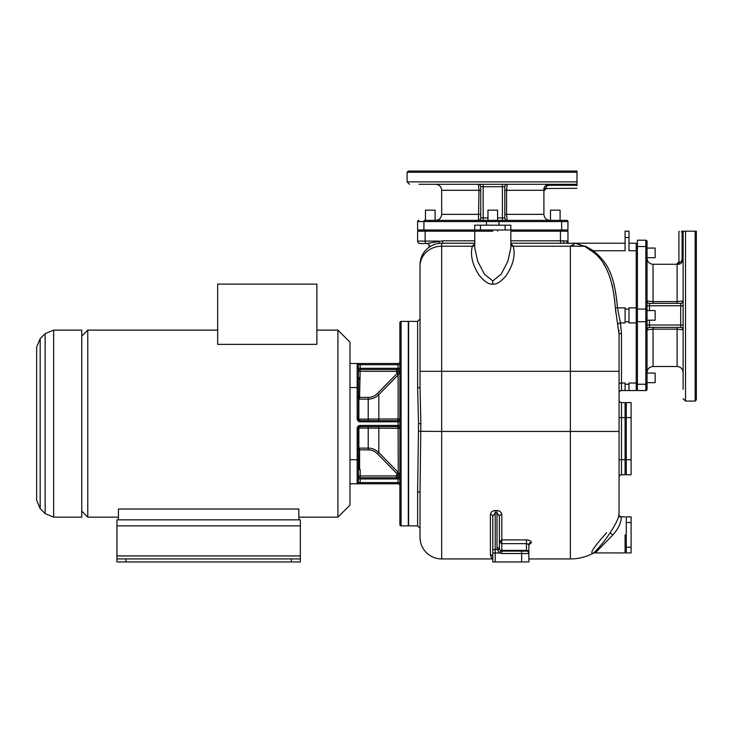 <?xml version="1.0" encoding="UTF-8"?>
<svg xmlns="http://www.w3.org/2000/svg" width="733" height="733" viewBox="0 0 733 733"><rect width="100%" height="100%" fill="white"/><g stroke="black" fill="none" stroke-linecap="round" stroke-linejoin="round"><path stroke-width="1.1" d="M399.879 425.433L398.074 425.433L398.074 426.633A1.805 1.805 0 0 1 399.879 428.439A1.805 1.805 -90 0 0 398.074 426.633A1.805 1.805 0 0 1 399.879 428.439A1.805 1.805 0 0 0 398.074 426.633L360.187 426.633A1.805 1.805 0 0 0 358.382 428.439L360.187 426.633A1.805 1.805 0 0 0 358.382 428.439L358.382 482.561A1.2 1.2 0 0 1 357.182 483.771L349.962 483.771M385.75 426.633L396.837 426.633A1.805 1.283 90 0 1 398.111 428.319L399.879 428.439A1.805 1.805 0 0 0 398.074 426.633A1.805 1.805 0 0 1 399.879 428.439M358.694 378.237L359.582 378.759L358.382 379.996L358.382 397.405L358.382 377.99L360.187 377.577L358.382 378.494M358.382 379.41A1.2 1.017 -77.2 0 1 358.556 380.152L358.382 418.818A1.805 1.805 0 0 0 360.187 420.623L360.105 420.623M399.879 364.695L360.187 364.695L360.187 363.495L357.182 363.495L398.074 363.495L398.074 368.305L358.382 368.305L358.382 377.99L358.382 364.695L358.382 387.546L349.962 387.546L349.962 459.71L357.182 459.71L357.182 483.771L398.074 483.771A1.805 1.805 0 0 1 399.879 485.567A1.805 1.805 0 0 0 398.074 483.771L398.074 478.951L399.879 478.951M359.582 420.623L360.187 420.623L358.382 418.818A1.805 1.805 0 0 0 360.187 420.623L398.074 420.623A1.805 1.805 0 0 0 399.879 418.818A1.805 1.805 0 0 1 398.074 420.623A1.805 1.805 0 0 0 399.879 418.818A1.805 1.805 -90 0 1 398.074 420.623A1.805 1.805 0 0 0 399.879 418.818A1.805 1.805 0 0 1 398.074 420.623L398.074 421.823L399.879 421.823M358.382 418.9L357.182 418.818A3.005 3.005 0 0 0 360.187 421.823L398.074 421.823L398.074 425.433L360.187 425.433A3.005 3.005 0 0 0 357.182 428.439L357.182 459.71L358.382 459.71L358.382 467.269L359.582 468.497L359.582 449.851L368.204 449.851L368.204 448.12C372.282 448.165 375.827 449.668 378.833 452.637L398.111 472.281L399.879 475.946A1.805 1.805 0 0 1 398.074 477.751A1.805 1.805 0 0 0 399.879 475.946M358.41 428.109L359.582 426.734M358.382 449.228L359.582 449.476L358.877 448.12L368.204 448.12L368.204 428.127L398.111 428.319L398.257 472.428M359.582 449.476L358.382 449.851L358.556 467.104A1.2 1.017 77.2 0 1 358.382 467.856M358.41 468.799L359.582 468.497L360.187 469.688L358.391 469.322M358.694 469.028L360.187 469.688L360.187 475.946L358.382 475.946L358.382 469.267M368.204 449.851C371.768 449.888 374.884 451.226 377.559 453.874L396.837 473.536L398.028 475.946L399.815 475.699A1.805 1.805 90 0 1 398.028 477.751L398.028 477.751A1.805 1.805 0 0 0 399.595 475.048A1.805 1.805 0 0 0 396.471 475.048A1.805 1.805 0 0 0 398.028 477.751L398.074 478.951L360.187 478.951L360.187 477.751A1.805 1.805 0 0 1 358.382 475.946A1.805 1.805 0 0 0 360.187 477.751L398.074 477.751L398.028 475.946L360.187 475.946L360.187 477.751M408.593 321.421A1.805 1.805 0 0 0 408.299 321.393L401.079 321.393A1.2 1.2 0 0 0 399.879 322.602L399.879 524.663A1.2 1.2 0 0 0 401.079 525.863L408.299 525.863A1.805 1.805 0 0 0 408.593 525.836M492.787 558.94L441.669 558.94A21.651 21.651 0 0 1 420.018 537.289L420.018 493.291A2.41 1.603 0 0 0 417.618 491.715L417.618 525.863L408.593 525.863L408.593 321.393L417.618 321.393L420.018 318.992M417.618 491.715L418.543 423.628L417.618 387.858L417.618 321.393M420.018 493.318L420.852 423.628L420.018 387.015L420.018 264.87A21.651 21.651 0 0 1 441.669 243.219L474.746 243.219L441.669 243.219A2.41 1.2 -90 0 0 442.869 240.818L426.872 243.521A2.41 2.401 90 0 1 428.576 247.617L428.53 247.662M528.869 544.995L531.278 542.383C530.976 540.89 529.373 540.056 526.468 539.9L501.812 539.9L501.812 514.63C501.39 512.065 499.787 510.699 496.992 510.535L495.196 510.535C492.411 510.69 490.808 512.055 490.386 514.63L490.386 554.808C491.192 557.529 492.017 558.903 492.86 558.94M474.746 243.567L472.345 246.206C470.091 255.295 472.446 265.099 479.409 275.617C484.999 282.04 489.461 284.835 492.787 284.001C496.122 284.835 500.584 282.04 506.182 275.608C513.164 265.053 515.528 255.258 513.265 246.206L570.366 246.206L570.366 371.31L619.073 371.31L619.073 334.651L619.073 510.223A48.708 48.708 0 0 1 618.881 514.529C618.762 517.974 615.802 524.113 610.003 532.955C604.661 541.046 599.127 547.771 593.4 553.149L593.4 553.149A48.708 48.708 0 0 1 570.366 558.94L528.869 558.94M492.787 557.135L492.787 557.135A2.41 2.327 180 0 0 490.386 554.808M490.386 514.63A2.41 1.567 180 0 1 492.787 516.197L495.196 512.981L495.196 510.535M501.812 514.63A2.41 1.567 0 0 0 499.402 516.197L496.992 512.981L495.196 512.981L495.196 549.411L497.286 549.411L496.992 547.762A2.41 0.953 0 0 1 499.402 548.715L499.402 548.715A2.41 1.191 0 0 0 499.402 548.705L499.402 516.197M501.812 539.9A2.41 2.043 0 0 0 501.812 543.648L501.812 539.9M531.278 542.383A2.41 2.089 0 0 0 528.869 544.472L528.869 553.525A2.41 2.41 0 0 0 526.468 551.115L501.812 551.115L501.812 550.419A2.41 1.704 0 0 1 499.402 548.715L499.521 549.466M528.869 544.482L526.468 543.648L526.468 551.115A2.41 2.41 0 0 1 528.869 553.525A2.41 2.41 0 0 0 526.468 551.115M531.278 542.979A2.41 2.107 0 0 0 528.869 545.086L528.869 557.135M499.402 548.724L499.402 547.441M521.649 561.945L521.649 553.525L528.869 553.525L528.869 561.945L492.787 561.945L492.787 516.197M495.196 561.945L495.196 552.984L492.787 552.984L492.787 550.355A2.41 0.953 0 0 1 495.196 549.411L495.196 552.984L499.594 552.984L497.286 549.411L499.549 549.539L499.402 548.715A2.41 2.41 0 0 0 499.457 549.237M521.649 551.115L521.649 553.525L501.803 553.525L501.812 551.115L499.549 549.539M621.318 517.186A2.446 2.437 178 0 1 618.881 514.529L618.89 514.465C618.478 515.336 619.275 516.133 621.282 516.838L621.318 517.186C621.163 522.895 618.34 528.786 612.843 534.879L595.654 552.6A4.755 4.673 -121.9 0 0 593.4 553.149L593.4 553.149C587.609 554.423 599.292 541.073 606.612 532.708M595.654 552.6L593.4 553.149M625.084 534.879L625.084 552.92L625.084 534.879M619.073 417.618L621.483 417.618L621.483 459.71L619.073 459.71L619.073 477.156A2.41 2.41 0 0 1 621.483 474.746A2.41 2.41 0 0 0 619.073 477.156M619.073 392.961A2.41 2.41 0 0 1 621.483 390.552A2.41 2.41 0 0 0 619.073 392.961A2.41 2.41 0 0 1 621.483 390.552L625.084 390.552L621.483 390.552L621.483 383.038A2.41 1.2 180 0 0 619.073 384.239M575.02 243.219L510.828 243.219L575.268 243.219L570.366 246.206L584.622 246.297L592.291 251.511C605.495 260.527 613.155 279.099 615.262 307.228L619.073 334.651A2.41 1.2 180 0 1 621.483 333.451L621.483 383.038L625.084 383.038L625.084 384.239L628.996 384.239L628.996 383.038L636.217 383.038L636.217 390.552L628.996 390.552L636.217 390.552M618.084 324.334A2.41 1.182 168.5 0 1 620.448 322.905L621.483 333.451M420.018 243.521L426.34 243.521L420.018 243.521A2.41 2.41 0 0 1 417.618 241.111L417.618 231.188L474.746 231.188L474.746 247.836L477.687 261.232L484.412 274.215L492.787 280.895L501.17 274.206L507.896 261.205L510.828 247.791L510.828 231.188L567.956 231.188L567.956 241.111L563.485 240.818A2.41 1.686 -90 0 0 565.17 243.219L565.207 243.219M441.101 243.228L440.524 243.246M439.956 243.292L439.388 243.338M438.82 243.411L437.683 243.594M433.982 244.63L432.333 245.335M431.645 245.683L429.126 247.223M429.117 247.232L428.649 247.571M583.175 246.096L575.268 243.219L584.622 246.297L575.268 243.219L625.084 243.219M592.291 251.511A2.41 0.77 125.9 0 0 593.373 250.741L625.084 250.741L625.084 231.188L628.996 231.188L628.996 250.741L636.217 250.741L636.217 383.038M614.813 301.428L614.529 298.743M614.199 296.068L612.073 284.551M606.493 268.892L603.351 263.385M615.977 313.367L615.546 310.316M618.982 331.463L618.881 330.052M574.48 245.802L571.309 246.086M568.359 243.521L567.828 241.899A2.41 2.41 0 0 0 567.956 241.111A2.41 2.41 0 0 1 567.828 241.899A2.41 2.41 0 0 0 567.956 241.111A2.41 2.41 0 0 1 567.828 241.899L567.479 242.55L567.828 241.899L566.536 241.111L567.589 243.219M427.211 243.475A2.41 2.327 -127.7 0 1 428.439 247.736C428.897 248.166 430.381 243.356 426.872 243.521M487.976 220.367L487.976 210.142L497.597 210.142L497.597 220.367M425.479 220.367L425.479 210.142L435.1 210.142L435.1 220.367M550.474 220.367L550.474 210.142L560.094 210.142L560.094 220.367M625.084 384.239L625.084 390.552L628.996 390.552L628.996 384.239M636.217 322.905L628.996 322.905L628.996 307.869L636.217 307.869M625.084 322.905L625.084 307.869L617.479 307.869L620.448 322.905L625.084 322.905M585.319 246.086L593.373 250.741C603.726 260.041 614.172 268.278 617.479 307.869A2.41 1.2 176.4 0 1 615.262 307.228M636.217 243.219L628.996 243.219L636.217 243.219L636.217 250.741M647.037 310.572L655.155 310.572L655.155 320.193L647.037 320.193M647.037 248.075L655.155 248.075L655.155 257.695L647.037 257.695M647.037 373.07L655.155 373.07L655.155 382.69L647.037 382.69M510.828 245.189A3.069 2.84 -22.1 0 0 513.265 246.206L510.828 243.548M492.787 231.188L474.746 231.188L492.787 231.188M625.084 417.618L625.084 402.582L621.483 402.582A2.41 2.41 0 0 1 619.073 400.172A2.41 2.41 0 0 0 621.483 402.582L621.483 417.618L625.084 417.618L625.084 474.746L621.483 474.746L621.483 459.71L625.084 459.71M398.349 472.528L399.21 473.784M399.375 474.141L399.815 475.699M349.962 423.628L349.962 505.119L337.931 517.141L337.931 330.116L349.962 342.146L349.962 423.628M81.757 336.135L87.768 330.116L87.768 517.141L118.434 517.141M217.664 344.363L316.885 344.363L316.885 284.111L217.664 284.111L217.664 344.363M81.757 511.13L87.768 517.141M81.757 330.116L81.757 517.141L53.656 517.141L53.656 330.116L81.757 330.116M40.168 338.619L40.168 508.638L36.65 500.135L36.65 347.13L40.168 338.619L45.153 333.643L45.153 513.622L53.656 517.141M116.932 555.935L116.932 519.853L300.347 519.853L300.347 558.94L116.932 558.94L116.932 555.935L300.347 555.935M300.347 558.94L300.347 561.945L116.932 561.945L116.932 558.94M118.434 519.853L118.434 509.023L298.844 509.023L298.844 519.853M399.879 368.305L398.074 368.305L398.074 369.505A1.805 1.805 0 0 1 399.879 371.31A1.805 1.805 0 0 0 398.074 369.505L360.187 369.505L360.187 364.695L358.382 364.695A1.2 1.2 0 0 0 357.182 363.495L349.962 363.495M387.51 420.623L385.75 420.623M358.382 399.238A1.2 1.154 0 0 1 358.877 399.137L359.582 397.781L358.877 399.137L368.204 399.137C372.282 399.091 375.827 397.588 378.833 394.62L398.294 374.801M399.879 418.818L398.111 418.937L398.111 374.984L399.879 371.31A1.805 1.805 0 0 0 398.074 369.505A1.805 1.805 0 0 1 398.166 369.505M398.028 369.505L398.028 369.505A1.805 1.805 90 0 1 399.815 371.567A1.805 1.805 90 0 0 398.028 369.505L398.028 369.505A1.805 1.805 0 0 0 396.471 372.217A1.805 1.805 0 0 0 399.595 372.217A1.805 1.805 0 0 0 398.028 369.505L398.028 371.31L399.815 371.567L398.111 374.984L396.837 373.72L398.028 371.31L358.382 371.31A1.805 1.805 0 0 1 360.187 369.505L359.582 397.405L368.204 397.405C371.768 397.378 374.884 396.031 377.559 393.383L396.837 373.72M357.182 363.495A1.2 1.2 0 0 1 358.382 364.695A1.2 1.2 0 0 0 357.182 363.495L357.182 418.818M398.074 363.495A1.805 1.805 0 0 0 399.879 361.69A1.805 1.805 0 0 1 398.074 363.495M359.582 420.531L358.41 419.157M358.382 398.037L359.582 397.781L358.382 397.405M396.837 420.623A1.805 1.283 -90 0 0 398.111 418.937L358.877 419.139L358.877 399.137M377.559 393.383L378.833 394.62L378.833 419.019L380.858 419.001M388.288 418.974L393.236 418.955M392.989 426.633L387.51 426.633M358.382 478.951L360.187 478.951L360.187 483.771L357.182 483.771A1.2 1.2 0 0 0 358.382 482.561L399.879 482.561M487.079 220.367A1.2 0.605 90 0 0 486.474 221.568L423.931 221.568L423.931 229.988L417.618 229.988L417.618 221.568A1.2 1.2 0 0 1 418.818 220.367A1.2 1.2 0 0 0 417.618 221.568L423.931 221.568A1.2 0.605 90 0 1 424.535 220.367L566.756 220.367A1.2 1.2 0 0 1 567.956 221.568L567.956 229.988L510.828 229.988L510.828 225.178L474.746 225.178L474.746 229.988L510.828 229.988M480.756 190.296L479.006 190.296L478.447 184.349A2.41 2.382 -0 0 1 480.756 186.732L504.799 186.695A2.41 2.391 90 0 1 507.19 184.285L506.567 190.296L506.567 214.357L507.19 220.367L498.202 220.367M487.372 220.367L424.883 220.367M549.869 220.367L560.699 220.367M423.931 229.988L474.746 229.988M408.299 171.055L576.981 171.055L576.981 172.255L407.09 172.255L408.299 171.055M576.981 185.724L576.981 172.255M576.981 185.119A2.41 1.411 -2.2 0 1 575.964 185.275L575.662 184.285L418.919 184.285M432.754 184.285L447.689 184.285M537.894 184.285L549.319 184.285C545.499 184.853 543.657 186.86 543.794 190.296L504.817 190.296M575.662 184.285A2.41 2.391 -90 0 0 576.981 183.891M575.964 185.275L549.319 185.275C546.965 185.522 545.92 186.448 546.195 188.033L546.195 188.033A2.41 2.263 169.8 0 0 543.794 190.296M478.447 184.349L478.383 184.285A2.41 2.391 90 0 1 480.775 186.695M480.756 186.732L480.756 217.921A2.41 2.382 0 0 1 478.447 220.303L479.006 190.296L441.669 190.296C441.312 186.649 439.314 184.643 435.659 184.285M483.166 184.285L483.166 217.967L480.756 217.921M504.799 186.695L504.817 217.921L497.597 217.967M504.817 186.732A2.41 2.382 180 0 1 507.126 184.349M504.817 217.921A2.41 2.382 180 0 0 507.126 220.303M480.775 217.967A2.41 2.391 -90 0 1 478.383 220.367L478.447 220.303M647.037 389.351L647.037 383.643L647.037 389.351A1.2 1.2 0 0 1 645.837 390.552L637.417 390.552L637.417 240.213L645.837 240.213L637.417 240.213M647.037 241.414A1.2 1.2 0 0 0 645.837 240.213A1.2 1.2 0 0 1 647.037 241.414L647.037 383.643A1.2 0.605 180 0 1 645.837 384.239L637.417 384.239M683.119 305.762L647.037 305.762L647.037 325.003L649.447 325.003L649.447 327.394L680.673 327.413L680.719 303.37L649.484 303.352L649.447 310.572M647.037 247.479L647.037 258.3M647.037 372.465L647.037 383.295M696.35 231.188L696.35 399.879L695.15 401.079L695.15 231.188L696.35 231.188M695.15 401.079L685.529 401.079L685.529 231.188L695.15 231.188M685.529 231.188L681.69 231.188A2.41 1.603 -87.5 0 0 681.516 232.196L682.13 232.205L681.516 232.196M683.119 389.25L683.119 232.508A2.41 2.391 0 0 1 683.513 231.188M683.119 360.489L683.119 375.415M679.088 231.188L679.051 232.104M683.119 232.508L682.13 232.205A2.41 1.411 -87.8 0 1 682.286 231.188M683.119 241.524L683.119 255.35M680.719 303.37A2.41 2.391 -0 0 0 683.119 300.988L677.109 301.602L677.109 264.375A2.41 2.263 100.2 0 0 679.372 261.974L679.372 261.974C680.957 262.249 681.882 261.214 682.13 258.859L682.13 232.205M677.109 264.375C680.545 264.512 682.551 262.68 683.119 258.859L682.13 258.859M683.055 301.043A2.41 2.382 -90 0 1 680.673 303.352M649.447 327.394A2.41 2.391 180 0 0 647.037 329.786L653.048 329.172L653.048 366.5L677.109 366.5L677.109 329.172L683.119 329.786A2.41 2.391 -0 0 0 680.719 327.394M683.055 329.722A2.41 2.382 90 0 0 680.673 327.413M678.914 232.095L678.914 261.864L676.504 264.265L653.048 264.265L653.048 301.602L647.037 300.988A2.41 2.391 180 0 0 649.447 303.37M647.102 301.043A2.41 2.382 -90 0 0 649.484 303.352M647.102 329.722A2.41 2.382 90 0 1 649.484 327.413M631.104 547.221L631.104 552.92L626.294 552.92L626.294 547.221L631.104 547.221L631.104 516.838L626.294 516.838L626.294 547.221M626.294 402.582L631.104 402.582L631.104 474.746L626.294 474.746L626.294 402.582M358.382 448.019A1.2 1.154 -0 0 0 358.877 448.12L358.877 428.127L368.204 428.127L368.204 426.633M377.559 453.874L378.833 452.637L378.833 428.246A1.805 1.283 90 0 0 377.559 426.633M360.187 426.633L360.187 425.433M358.382 428.439L357.182 428.439M396.837 473.536L398.111 472.281M401.079 321.393L401.079 525.863M408.299 321.393L408.299 525.863M420.852 423.628L418.543 423.628M420.018 387.015L420.018 387.015A2.41 0.843 0 0 1 417.618 387.858M418.461 431.27L441.669 431.444L441.669 246.206L472.345 246.206A3.033 2.804 -158 0 0 474.746 245.207M420.018 371.31L570.366 371.31L570.366 558.94M441.669 558.94L441.669 431.444L619.073 431.444M496.992 510.535L496.992 547.762M528.869 552.114A2.41 1.704 180 0 0 526.468 550.419L501.812 550.419L501.812 543.648L526.468 543.648L526.468 539.9M501.812 551.115L500.703 550.85L499.594 552.984L501.803 553.525M610.003 532.955L612.843 534.879M492.787 284.001L492.787 280.895M420.018 266.226A21.651 20.02 0 0 1 441.669 246.206L441.669 243.219M563.485 240.818L560.443 240.818A2.41 1.2 -90 0 0 561.643 243.219M560.443 231.188L560.443 240.818L510.828 240.818M438.975 243.393L438.261 243.493A2.41 1.191 -99.1 0 0 439.085 241.111L417.618 241.111M425.131 231.188L425.131 241.111A2.41 1.2 -90 0 0 426.34 243.521M474.746 240.818L442.869 240.818M625.084 321.695L628.996 321.695M625.084 309.069L628.996 309.069M625.084 237.51L628.996 237.51M619.073 400.172A2.41 2.41 0 0 0 621.483 402.582M116.932 525.863L300.347 525.863M125.957 561.945L125.957 558.94M291.331 561.945L291.331 558.94M360.187 420.623L360.187 421.823M368.204 420.623L368.204 397.405M378.833 419.019A1.805 1.283 -90 0 1 377.559 420.623M498.504 220.367A1.2 0.605 90 0 1 499.1 221.568L567.956 221.568M561.038 220.367A1.2 0.605 90 0 1 561.643 221.568L561.643 229.988M486.474 225.178L486.474 221.568L499.1 221.568L499.1 225.178M576.981 181.885L407.09 181.885L407.09 172.255M549.319 184.285L549.319 185.275M502.407 220.367L502.407 184.285M487.976 217.967L483.166 217.967L483.166 220.367M504.817 214.357L543.904 214.357L543.904 190.901L546.305 188.491L576.981 188.317M441.669 190.296L441.669 214.357L480.756 214.357M504.799 217.967A2.41 2.391 -90 0 0 507.19 220.367M645.837 240.213L645.837 321.695L637.417 321.695M647.037 321.1A1.2 0.605 180 0 1 645.837 321.695L645.837 390.552M647.037 309.674A1.2 0.605 180 0 0 645.837 309.069L637.417 309.069M647.037 247.131A1.2 0.605 180 0 0 645.837 246.526L637.417 246.526M683.119 325.003L649.447 325.003L649.447 320.193M677.109 303.352L677.109 301.602L653.048 301.602L653.048 303.352M653.048 327.413L653.048 329.172L677.109 329.172L677.109 327.413M626.294 522.547L631.104 522.547M505.119 229.988L505.119 225.178M480.454 229.988L480.454 225.178M626.294 459.71L631.104 459.71M626.294 417.618L631.104 417.618M528.96 544.527L528.869 545.086M621.282 516.838L625.084 516.838M625.084 552.92L594.591 552.92M417.618 525.863L420.018 528.264M487.976 231.188L487.976 229.988M497.597 231.188L497.597 229.988M425.479 231.188L425.479 229.988M435.1 231.188L435.1 229.988M550.474 231.188L550.474 229.988M560.094 231.188L560.094 229.988M636.217 310.572L637.417 310.572M636.217 320.193L637.417 320.193M636.217 248.075L637.417 248.075M636.217 257.695L637.417 257.695M636.217 373.07L637.417 373.07M636.217 382.69L637.417 382.69M87.768 330.116L217.664 330.116M316.885 330.116L337.931 330.116M298.844 517.141L337.931 517.141M45.153 333.643L53.656 330.116M40.168 508.638L45.153 513.622M358.025 398.422L358.382 397.57M358.025 448.834L358.382 449.686M407.09 181.885L409.5 184.285M543.904 214.357C544.262 218.003 546.268 220.01 549.915 220.367M441.669 214.357C441.312 218.003 439.314 220.01 435.659 220.367M685.529 401.079L683.119 398.67M677.109 366.5C680.755 366.857 682.762 368.864 683.119 372.511M653.048 264.265C649.401 263.907 647.395 261.91 647.037 258.254M653.048 366.5C649.401 366.857 647.395 368.864 647.037 372.511"/></g></svg>
